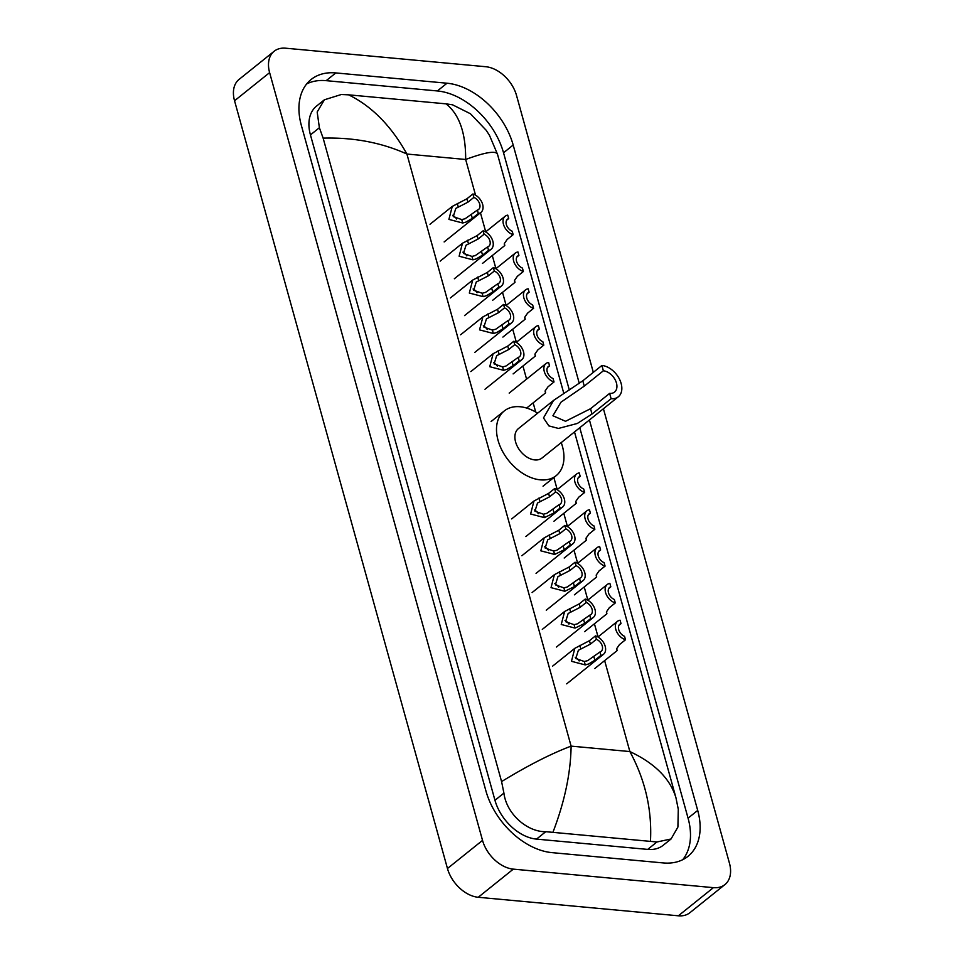 <?xml version="1.0" encoding="UTF-8"?>
<svg xmlns="http://www.w3.org/2000/svg" width="964" height="964" viewBox="0 0 964 964"><rect width="100%" height="100%" fill="white"/><g stroke="black" fill="none" stroke-linecap="round" stroke-linejoin="round"><path stroke-width="1.45" d="M603.416 408.736L729.459 863.238A30.161 20.099 -128.7 0 1 724.928 884.591L689.85 912.739A30.161 20.099 -128.7 0 1 678.355 915.8L478.24 897.279A30.161 20.099 -128.7 0 1 447.465 868.516L234.541 100.762A30.161 20.099 -128.7 0 1 239.072 79.41L274.15 51.261A30.161 20.099 -128.7 0 1 285.645 48.2L485.76 66.721A30.161 20.099 -128.7 0 1 516.535 95.484L593.318 372.345M724.928 884.591A30.161 20.099 -128.7 0 1 713.42 887.651L513.306 869.13A30.161 20.099 -128.7 0 1 482.53 840.379L269.619 72.625A30.161 20.099 -128.7 0 1 274.15 51.261M579.304 383.455L513.185 145.046A64.841 43.223 51.3 0 0 447.007 83.217L335.834 72.927A64.841 43.223 51.3 0 0 311.095 79.518A64.841 43.223 51.3 0 0 301.358 125.428L485.892 790.817A64.841 43.223 51.3 0 0 552.071 852.646L663.244 862.937A64.841 43.223 51.3 0 0 687.971 856.345A64.841 43.223 51.3 0 0 697.707 810.423L589.426 419.967M569.314 389.986L503.533 152.782A64.841 43.223 51.3 0 0 437.367 90.953L326.181 80.663A64.841 43.223 51.3 0 0 306.697 83.904M682.729 859.695A64.841 43.223 51.3 0 0 688.067 818.159L579.774 427.703M563.807 393.372L497.496 154.264C495.954 150.468 485.338 152.204 465.66 159.482C465.793 132.875 459.25 114.33 446.031 103.847L348.607 94.834C371.767 106.16 391.203 125.898 406.916 154.035C381.587 142.6 353.655 137.298 323.133 138.117L319.385 127.73L317.18 111.993L324.386 99.798L316.553 106.076A40.717 27.137 51.3 0 0 310.444 134.9L494.966 800.289A40.717 27.137 51.3 0 0 536.526 839.114L647.7 849.404A40.717 27.137 51.3 0 0 663.22 845.259L671.052 838.981L656.942 841.982L545.769 831.691C527.416 832.101 506.462 814.002 503.919 793.107L501.581 781.587C527.886 765.512 551.059 753.691 571.11 746.124C570.712 772.947 564.687 801.578 553.047 832.004M446.031 103.847L452.514 104.799L470.456 113.764L486.193 130.273L489.507 135.406L497.472 154.204M650.471 841.03C652.11 809.796 645.241 779.972 629.866 751.559C654.809 763.295 670.173 778.695 675.945 797.734L678.282 809.254L677.909 827.064L671.052 838.981M323.133 138.117L501.581 781.587M324.386 99.798L341.328 94.508L348.607 94.834M601.898 365.464L603.368 370.791A12.821 8.543 -128.7 0 1 615.165 379.78A12.821 8.543 -128.7 0 1 614.526 392.083A12.821 8.543 -128.7 0 1 609.646 393.384L611.116 398.71L592.004 414.038L577.303 423.473L558.469 428.438L548.878 425.895L543.491 417.954L553.577 400.397L582.798 380.804L601.898 365.464A18.846 12.568 -128.7 0 1 619.237 378.695A18.846 12.568 -128.7 0 1 618.31 396.794A18.846 12.568 -128.7 0 1 611.116 398.71M603.368 370.791L584.268 386.118L561 402.169L552.914 415.749L565.555 421.28L590.534 408.724L609.646 393.384M553.577 400.397L518.427 428.594A18.846 12.568 51.3 0 0 517.487 446.694A18.846 12.568 51.3 0 0 534.827 459.924A18.846 12.568 51.3 0 0 542.021 458.008L618.31 396.794M561.229 442.597A41.476 27.643 -128.7 0 1 556.18 475.65A41.476 27.643 -128.7 0 1 540.358 479.855A41.476 27.643 -128.7 0 1 502.22 450.766A41.476 27.643 -128.7 0 1 504.268 410.953A41.476 27.643 -128.7 0 1 520.09 406.748A41.476 27.643 -128.7 0 1 537.635 413.195M473.866 197.403L467.853 202.223L455.815 208.393L453.249 216.611L461.756 219.587L465.082 218.756L477.385 210.08A7.543 5.025 51.3 0 0 478.59 209.453A7.543 5.025 51.3 0 0 479.421 203.223A7.543 5.025 51.3 0 0 473.866 197.403L472.914 193.969L466.901 198.801L452.273 206.404L429.98 224.299M472.914 193.969A11.315 7.543 51.3 0 1 481.988 202.536A11.315 7.543 51.3 0 1 480.952 212.393A11.315 7.543 51.3 0 1 478.337 213.514L472.324 218.334L466.01 222.082L462.696 223.009L448.899 219.394L452.273 206.404M478.337 213.514L477.385 210.08M456.611 219.057A7.543 5.025 51.3 0 0 452.67 215.321M484.085 234.228L478.072 239.048L466.034 245.218L463.455 253.436L471.962 256.424L475.3 255.581L487.603 246.905A7.543 5.025 51.3 0 0 488.808 246.278A7.543 5.025 51.3 0 0 489.64 240.048A7.543 5.025 51.3 0 0 484.085 234.228L483.133 230.794L477.12 235.626L462.479 243.229L440.187 261.123M483.133 230.794A11.315 7.543 51.3 0 1 492.194 239.361A11.315 7.543 51.3 0 1 491.158 249.218A11.315 7.543 51.3 0 1 488.543 250.339L482.53 255.159L476.216 258.906L472.914 259.834L459.117 256.219L462.479 243.229M488.543 250.339L487.603 246.905M466.817 255.882A7.543 5.025 51.3 0 0 462.889 252.158M494.291 271.053L488.278 275.873L476.24 282.042L473.673 290.26L482.181 293.249L485.507 292.405L497.81 283.729A7.543 5.025 51.3 0 0 499.015 283.115A7.543 5.025 51.3 0 0 499.846 276.873A7.543 5.025 51.3 0 0 494.291 271.053L493.339 267.618L487.326 272.451L472.697 280.066L450.405 297.948M493.339 267.618A11.315 7.543 51.3 0 1 502.413 276.186A11.315 7.543 51.3 0 1 501.376 286.055A11.315 7.543 51.3 0 1 498.762 287.164L492.749 291.984L486.434 295.731L483.121 296.659L469.323 293.044L472.697 280.066M498.762 287.164L497.81 283.729M477.035 292.707A7.543 5.025 51.3 0 0 473.095 288.983M504.509 307.877L498.496 312.697L486.459 318.879L483.88 327.085L492.387 330.074L495.725 329.23L508.028 320.554A7.543 5.025 51.3 0 0 509.233 319.94A7.543 5.025 51.3 0 0 510.064 313.698A7.543 5.025 51.3 0 0 504.509 307.877L503.557 304.443L497.545 309.275L482.904 316.891L460.611 334.773M503.557 304.443A11.315 7.543 51.3 0 1 512.631 313.011A11.315 7.543 51.3 0 1 511.583 322.88A11.315 7.543 51.3 0 1 508.98 323.988L502.955 328.808L496.641 332.556L493.339 333.484L479.542 329.869L482.904 316.891M508.98 323.988L508.028 320.554M487.242 329.531A7.543 5.025 51.3 0 0 483.313 325.808M514.716 344.702L508.703 349.522L496.665 355.704L494.098 363.91L502.606 366.898L505.931 366.055L518.234 357.379A7.543 5.025 51.3 0 0 519.439 356.764A7.543 5.025 51.3 0 0 520.271 350.522A7.543 5.025 51.3 0 0 514.716 344.702L513.764 341.268L507.751 346.1L493.122 353.716L470.83 371.598M513.764 341.268A11.315 7.543 51.3 0 1 522.837 349.836A11.315 7.543 51.3 0 1 521.801 359.705A11.315 7.543 51.3 0 1 519.186 360.813L513.173 365.633L506.859 369.381L503.545 370.309L489.748 366.706L493.122 353.716M519.186 360.813L518.234 357.379M497.46 366.356A7.543 5.025 51.3 0 0 493.52 362.633M555.565 492.002L549.552 496.834L537.514 503.003L534.948 511.209L543.455 514.198L546.781 513.354L559.084 504.69A7.543 5.025 51.3 0 0 560.289 504.064A7.543 5.025 51.3 0 0 561.12 497.834A7.543 5.025 51.3 0 0 555.565 492.002L554.613 488.579L548.6 493.399L533.972 501.015L511.679 518.909M554.613 488.579A11.315 7.543 51.3 0 1 563.687 497.135A11.315 7.543 51.3 0 1 562.651 507.004A11.315 7.543 51.3 0 1 560.036 508.112L554.023 512.932L544.407 517.62L530.61 514.005L533.972 501.015M560.036 508.112L559.084 504.69M538.31 513.655A7.543 5.025 51.3 0 0 534.369 509.932M565.784 528.826L559.771 533.658L547.733 539.828L545.154 548.034L553.661 551.022L556.999 550.191L569.302 541.515A7.543 5.025 51.3 0 0 570.507 540.888A7.543 5.025 51.3 0 0 571.339 534.659A7.543 5.025 51.3 0 0 565.784 528.826L564.832 525.404L558.819 530.224L544.178 537.84L521.886 555.734M564.832 525.404A11.315 7.543 51.3 0 1 573.905 533.96A11.315 7.543 51.3 0 1 572.869 543.829A11.315 7.543 51.3 0 1 570.254 544.937L564.241 549.769L554.613 554.445L540.816 550.83L544.178 537.84M570.254 544.937L569.302 541.515M548.528 550.492A7.543 5.025 51.3 0 0 544.588 546.757M575.99 565.651L569.977 570.483L557.939 576.653L555.372 584.859L563.88 587.847L567.206 587.016L579.509 578.34A7.543 5.025 51.3 0 0 580.714 577.713A7.543 5.025 51.3 0 0 581.545 571.483A7.543 5.025 51.3 0 0 575.99 565.651L575.038 562.229L569.025 567.049L554.396 574.664L532.104 592.559M575.038 562.229A11.315 7.543 51.3 0 1 584.112 570.796A11.315 7.543 51.3 0 1 583.075 580.653A11.315 7.543 51.3 0 1 580.461 581.762L574.448 586.594L564.832 591.269L551.034 587.654L554.396 574.664M580.461 581.762L579.509 578.34M558.734 587.317A7.543 5.025 51.3 0 0 554.794 583.582M586.208 602.476L580.195 607.308L568.158 613.478L565.579 621.684L574.086 624.672L577.424 623.841L589.727 615.165A7.543 5.025 51.3 0 0 590.932 614.538A7.543 5.025 51.3 0 0 591.763 608.308A7.543 5.025 51.3 0 0 586.208 602.476L585.256 599.054L579.244 603.874L564.615 611.489L542.31 629.384M585.256 599.054A11.315 7.543 51.3 0 1 594.33 607.621A11.315 7.543 51.3 0 1 593.294 617.478A11.315 7.543 51.3 0 1 590.679 618.587L584.666 623.419L575.038 628.094L561.241 624.479L564.615 611.489M590.679 618.587L589.727 615.165M568.953 624.142A7.543 5.025 51.3 0 0 565.012 620.406M596.415 639.301L590.402 644.133L578.364 650.302L575.797 658.508L584.304 661.497L587.63 660.665L599.933 651.989A7.543 5.025 51.3 0 0 601.138 651.363A7.543 5.025 51.3 0 0 601.97 645.133A7.543 5.025 51.3 0 0 596.415 639.301L595.475 635.879L589.45 640.699L574.821 648.314L552.529 666.208M595.475 635.879A11.315 7.543 51.3 0 1 604.536 644.446A11.315 7.543 51.3 0 1 603.5 654.303A11.315 7.543 51.3 0 1 600.885 655.412L594.872 660.244L588.558 663.991L585.256 664.919L571.459 661.304L574.821 648.314M600.885 655.412L599.933 651.989M579.159 660.967A7.543 5.025 51.3 0 0 575.219 657.231M504.377 243.434L504.774 245.543L504.341 243.567L507.148 239.494L513.161 234.674A11.315 7.543 51.3 0 1 504.1 226.106A11.315 7.543 51.3 0 1 505.136 216.249L485.627 231.902M506.63 220.226L508.703 218.563L507.751 215.129A11.315 7.543 51.3 0 0 505.136 216.249M504.317 244.543L504.341 243.567M508.703 218.563A7.543 5.025 51.3 0 0 507.498 219.19A7.543 5.025 51.3 0 0 506.654 225.419A7.543 5.025 51.3 0 0 512.221 231.24L513.161 234.674M514.583 280.259L514.981 282.368L514.559 280.391L517.367 276.319L523.38 271.499A11.315 7.543 51.3 0 1 514.306 262.931A11.315 7.543 51.3 0 1 515.342 253.074L495.833 268.727M516.837 257.051L518.909 255.388L517.957 251.966A11.315 7.543 51.3 0 0 515.342 253.074M514.523 281.368L514.559 280.391M518.909 255.388A7.543 5.025 51.3 0 0 517.704 256.014A7.543 5.025 51.3 0 0 516.873 262.244A7.543 5.025 51.3 0 0 522.428 268.076L523.38 271.499M524.802 317.084L525.199 319.192L524.765 317.216L527.573 313.155L533.598 308.323A11.315 7.543 51.3 0 1 524.524 299.756A11.315 7.543 51.3 0 1 525.561 289.899L506.052 305.552M527.055 293.875L529.128 292.213L528.176 288.79A11.315 7.543 51.3 0 0 525.561 289.899M524.741 318.192L524.765 317.216M529.128 292.213A7.543 5.025 51.3 0 0 527.923 292.839A7.543 5.025 51.3 0 0 527.091 299.069A7.543 5.025 51.3 0 0 532.646 304.901L533.598 308.323M535.008 353.909L535.406 356.017L534.984 354.041L537.792 349.98L543.804 345.148A11.315 7.543 51.3 0 1 534.731 336.581A11.315 7.543 51.3 0 1 535.767 326.724L516.27 342.377M537.261 330.7L539.334 329.037L538.382 325.615A11.315 7.543 51.3 0 0 535.767 326.724M534.948 355.017L534.984 354.041M539.334 329.037A7.543 5.025 51.3 0 0 538.129 329.664A7.543 5.025 51.3 0 0 537.297 335.894A7.543 5.025 51.3 0 0 542.853 341.726L543.804 345.148M545.226 390.733L545.624 392.842L545.202 390.866L548.01 386.805L554.023 381.973A11.315 7.543 51.3 0 1 544.949 373.405A11.315 7.543 51.3 0 1 545.986 363.548L509.173 393.095M547.48 367.525L549.552 365.862L548.6 362.44A11.315 7.543 51.3 0 0 545.986 363.548M545.166 391.842L545.202 390.866M549.552 365.862A7.543 5.025 51.3 0 0 548.347 366.489A7.543 5.025 51.3 0 0 547.516 372.719A7.543 5.025 51.3 0 0 553.071 378.551L554.023 381.973M575.87 501.208L576.255 503.316L575.833 501.352L578.641 497.279L584.654 492.447A11.315 7.543 51.3 0 1 575.58 483.892A11.315 7.543 51.3 0 1 576.617 474.023L557.12 489.676M578.111 478.011L580.183 476.337L579.231 472.914A11.315 7.543 51.3 0 0 576.617 474.023M575.797 502.316L575.833 501.352M580.183 476.337A7.543 5.025 51.3 0 0 578.978 476.963A7.543 5.025 51.3 0 0 578.147 483.193A7.543 5.025 51.3 0 0 583.702 489.025L584.654 492.447M586.076 538.033L586.474 540.141L586.052 538.177L588.859 534.104L594.872 529.272A11.315 7.543 51.3 0 1 585.799 520.717A11.315 7.543 51.3 0 1 586.835 510.848L567.326 526.501M588.329 514.836L590.402 513.161L589.45 509.739A11.315 7.543 51.3 0 0 586.835 510.848M586.016 539.141L586.052 538.177M590.402 513.161A7.543 5.025 51.3 0 0 589.197 513.788A7.543 5.025 51.3 0 0 588.365 520.018A7.543 5.025 51.3 0 0 593.92 525.85L594.872 529.272M596.294 574.857L596.68 576.966L596.258 575.002L599.066 570.929L605.079 566.097A11.315 7.543 51.3 0 1 596.005 557.541A11.315 7.543 51.3 0 1 597.053 547.673L577.544 563.325M598.536 551.661L600.608 549.998L599.656 546.564A11.315 7.543 51.3 0 0 597.053 547.673M596.222 575.966L596.258 575.002M600.608 549.998A7.543 5.025 51.3 0 0 599.403 550.613A7.543 5.025 51.3 0 0 598.572 556.843A7.543 5.025 51.3 0 0 604.127 562.675L605.079 566.097M606.501 611.682L606.898 613.791L606.477 611.827L609.284 607.754L615.297 602.934A11.315 7.543 51.3 0 1 606.223 594.366A11.315 7.543 51.3 0 1 607.26 584.497L587.751 600.15M608.754 588.486L610.827 586.823L609.875 583.389A11.315 7.543 51.3 0 0 607.26 584.497M606.44 612.791L606.477 611.827M610.827 586.823A7.543 5.025 51.3 0 0 609.622 587.438A7.543 5.025 51.3 0 0 608.79 593.667A7.543 5.025 51.3 0 0 614.345 599.5L615.297 602.934M616.719 648.507L617.105 650.628L616.683 648.651L619.491 644.579L625.503 639.759A11.315 7.543 51.3 0 1 616.43 631.191A11.315 7.543 51.3 0 1 617.478 621.322L597.969 636.975M618.96 625.311L621.033 623.648L620.093 620.214A11.315 7.543 51.3 0 0 617.478 621.322M616.647 649.616L616.683 648.651M621.033 623.648A7.543 5.025 51.3 0 0 619.828 624.262A7.543 5.025 51.3 0 0 618.996 630.492A7.543 5.025 51.3 0 0 624.552 636.324L625.503 639.759M475.553 195.162L465.66 159.482L406.916 154.035L571.11 746.124L629.866 751.559L604.645 660.629M598.066 636.903L594.427 623.804M587.847 600.078L584.22 586.98M577.641 563.253L574.002 550.143M567.422 526.428L563.795 513.318M557.216 489.604L553.794 477.276M535.695 412.026L533.152 402.844M526.573 379.117L522.946 366.019M516.367 342.292L512.728 329.194M506.148 305.468L502.521 292.369M495.942 268.643L492.303 255.544M485.723 231.818L480.446 212.803M482.53 840.379L447.465 868.516M513.306 869.13L478.24 897.279M713.42 887.651L678.355 915.8M269.619 72.625L234.541 100.762M326.181 80.663L335.834 72.927M437.367 90.953L447.007 83.217M503.533 152.782L513.185 145.046M688.067 818.159L697.707 810.423M647.7 849.404L656.942 841.982M536.526 839.114L545.769 831.691M494.966 800.289L503.919 793.107M310.444 134.9L319.385 127.73M590.534 408.724L592.004 414.038M582.798 380.804L584.268 386.118M462.696 223.009L461.756 219.587M458.225 206.85L457.273 203.44M467.853 202.223L466.901 198.801M472.324 218.334L471.372 214.9M472.914 259.834L471.962 256.424M468.432 243.675L467.48 240.265M478.072 239.048L477.12 235.626M482.53 255.159L481.59 251.737M483.121 296.659L482.181 293.249M478.65 280.5L477.698 277.09M488.278 275.873L487.326 272.451M492.749 291.984L491.797 288.561M493.339 333.484L492.387 330.074M488.856 317.325L487.904 313.915M498.496 312.697L497.545 309.275M502.955 328.808L502.015 325.386M503.545 370.309L502.606 366.898M499.075 354.149L498.123 350.739M508.703 349.522L507.751 346.1M513.173 365.633L512.221 362.211M544.407 517.62L543.455 514.198M539.924 501.461L538.972 498.039M549.552 496.834L548.6 493.399M554.023 512.932L553.071 509.51M554.613 554.445L553.661 551.022M550.131 538.286L549.191 534.863M559.771 533.658L558.819 530.224M564.241 549.769L563.289 546.335M564.832 591.269L563.88 587.847M560.349 575.11L559.397 571.688M569.977 570.483L569.025 567.049M574.448 586.594L573.496 583.16M575.038 628.094L574.086 624.672M570.555 611.935L569.616 608.513M580.195 607.308L579.244 603.874M584.666 623.419L583.714 619.985M585.256 664.919L584.304 661.497M580.774 648.76L579.822 645.338M590.402 644.133L589.45 640.699M594.872 660.244L593.92 656.809M574.508 431.944L675.86 797.421M504.268 410.953L491.122 421.509M556.18 475.65L543.033 486.205M480.952 212.393L444.139 241.94M491.158 249.218L454.345 278.765M501.376 286.055L464.564 315.589M511.583 322.88L474.77 352.414M521.801 359.705L484.988 389.239M562.651 507.004L525.838 536.55M572.869 543.829L536.044 573.375M583.075 580.653L546.263 610.2M593.294 617.478L556.469 647.025M603.5 654.303L566.687 683.85M504.774 245.543L482.47 263.437M514.981 282.368L492.688 300.262M525.199 319.192L502.895 337.087M535.406 356.017L513.113 373.912M545.624 392.842L526.657 408.061M576.255 503.316L553.963 521.211M586.474 540.141L564.181 558.036M596.68 576.966L574.387 594.86M606.898 613.791L584.606 631.685M617.105 650.628L594.812 668.51"/></g></svg>
